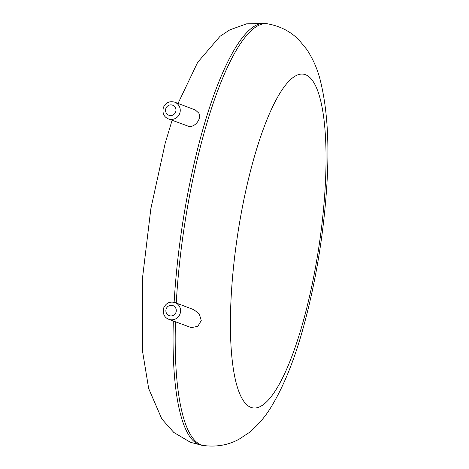 <?xml version="1.0" encoding="UTF-8"?>
<svg xmlns="http://www.w3.org/2000/svg" width="469" height="469" viewBox="0 0 469 469"><rect width="100%" height="100%" fill="white"/><g stroke="black" fill="none" stroke-linecap="round" stroke-linejoin="round"><path stroke-width="0.7" d="M198.721 113.041L195.321 109.981L174.744 102.189A8.929 8.647 110.7 0 1 170.141 119.337A8.929 8.647 110.7 0 1 168.424 118.886L188.696 126.36C194.776 127.785 202.221 118.434 198.721 113.041M175.072 302.593L193.838 309.698L199.284 313.919L201.26 320.585L197.807 326.36L191.246 327.608L168.752 319.289C164.197 317.396 162.514 313.585 163.71 307.869C166.114 302.956 169.907 301.198 175.072 302.593A8.929 8.647 110.7 0 1 170.47 319.741A8.929 8.647 110.7 0 1 168.752 319.289M173.325 321.025A213.272 51.918 98.6 0 0 199.014 444.53A213.272 51.918 98.6 0 0 201.658 445.228L203.792 445.55C216.807 447.15 228.602 445.011 239.19 439.136L248.957 432.705C257.962 425.266 265.419 416.589 271.328 406.682C284.021 385.753 294.837 358.808 303.783 325.844C315.42 282.959 322.953 238.328 326.383 191.95C329.695 147.207 327.679 110.033 320.321 80.433C317.607 69.424 313.11 59.117 306.82 49.503L299.369 40.422C290.973 31.64 280.298 26.088 267.342 23.772A213.272 51.918 98.6 0 0 176.25 303.038M267.342 23.772L265.208 23.45A213.272 51.918 98.6 0 0 174.14 302.3M175.447 321.822A213.272 51.918 98.6 0 0 201.148 444.852A213.272 51.918 98.6 0 0 203.792 445.55M251.026 407.414A168.752 41.079 98.6 0 0 325.873 170.804A168.752 41.079 98.6 0 0 257.891 145.062A168.752 41.079 98.6 0 0 251.026 407.414M169.889 115.503A5.358 5.188 110.7 0 1 166.735 106.914A5.358 5.188 110.7 0 1 175.635 108.257A5.358 5.188 110.7 0 1 169.889 115.503M170.218 315.907A5.358 5.188 110.7 0 1 167.064 307.318A5.358 5.188 110.7 0 1 175.963 308.655A5.358 5.188 110.7 0 1 170.218 315.907M172.1 120.281L165.217 143.156L150.836 208.787L142.617 277.05L142.517 351.117L148.679 388.567L161.834 418.987L173.806 432.453L190.432 442.29L201.658 445.228M265.208 23.45L246.588 23.843L229.81 29.864L220.043 36.295L197.672 62.318L178.032 103.432M168.424 118.886C163.869 116.992 162.186 113.187 163.382 107.465C165.786 102.553 169.579 100.794 174.744 102.189"/></g></svg>
